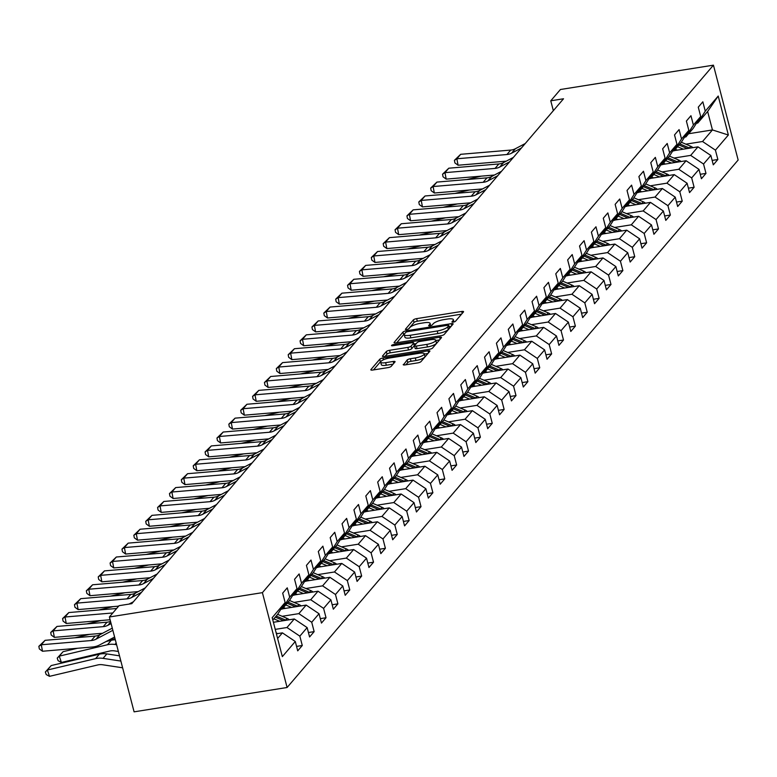 <?xml version="1.0" encoding="UTF-8"?>
<svg xmlns="http://www.w3.org/2000/svg" width="777" height="777" viewBox="0 0 777 777"><rect width="100%" height="100%" fill="white"/><g stroke="black" fill="none" stroke-linecap="round" stroke-linejoin="round"><path stroke-width="1.17" d="M453.244 322.115A1.884 0.495 -14.6 0 0 455.526 321.222L463.461 311.946A2.69 0.699 -14.6 0 0 463.568 311.664A2.69 0.699 -14.6 0 0 461.703 311.47L416.647 318.628A2.69 0.699 -14.6 0 0 413.393 319.901L405.458 329.186A1.884 0.495 -14.6 0 0 405.39 329.38A1.884 0.495 -14.6 0 0 406.692 329.516A1.884 0.495 -14.6 0 0 408.964 328.632L409.994 327.428A8.615 2.244 -14.6 0 1 420.386 323.358L424.145 322.766A8.615 2.244 -14.6 0 1 430.099 323.387A8.615 2.244 -14.6 0 1 429.768 324.281L428.739 325.485A1.884 0.495 -14.6 0 0 428.661 325.68A1.884 0.495 -14.6 0 0 429.963 325.816A1.884 0.495 -14.6 0 0 432.245 324.932L433.265 323.727A8.615 2.244 -14.6 0 1 443.667 319.658L447.426 319.056A8.615 2.244 -14.6 0 1 453.38 319.687A8.615 2.244 -14.6 0 1 453.049 320.58L452.02 321.785A1.884 0.495 -14.6 0 0 451.942 321.979A1.884 0.495 -14.6 0 0 453.244 322.115M403.341 364.423A2.69 0.699 -14.6 0 0 403.234 364.704A2.69 0.699 -14.6 0 0 405.099 364.899L417.735 362.888A2.69 0.699 -14.6 0 0 420.988 361.616L429.807 351.301A2.69 0.699 -14.6 0 0 429.904 351.019A2.69 0.699 -14.6 0 0 428.049 350.825L382.993 357.993A2.69 0.699 -14.6 0 0 379.739 359.265L370.92 369.58A2.69 0.699 -14.6 0 0 370.823 369.852A2.69 0.699 -14.6 0 0 372.678 370.046L387.946 367.618A2.69 0.699 -14.6 0 0 391.2 366.346L394.969 361.936A2.69 0.699 -14.6 0 0 395.075 361.655A2.69 0.699 -14.6 0 0 393.22 361.46L385.645 362.665A7.207 1.875 -14.6 0 1 380.672 362.15A7.207 1.875 -14.6 0 1 389.636 357.993L419.308 353.273A7.207 1.875 -14.6 0 1 424.281 353.797A7.207 1.875 -14.6 0 1 415.306 357.944L410.363 358.731A2.69 0.699 -14.6 0 0 407.109 360.004L403.467 364.899M713.441 65.161L560.431 89.501L550.767 100.806L563.519 98.776L131.799 603.651L119.056 605.681L109.382 616.987L262.403 592.647L713.441 65.161L738.15 160.013L287.101 687.499L262.403 592.647M440.977 335.713A2.69 0.699 -14.6 0 0 444.221 334.44L453.04 324.126A2.69 0.699 -14.6 0 0 453.137 323.854A2.69 0.699 -14.6 0 0 451.282 323.659L406.225 330.817A2.69 0.699 -14.6 0 0 402.972 332.09L394.162 342.404A2.69 0.699 -14.6 0 0 394.056 342.686A2.69 0.699 -14.6 0 0 395.911 342.88L440.977 335.713M441.423 337.713L432.604 348.028A2.69 0.699 -14.6 0 1 429.351 349.3L384.294 356.468A2.69 0.699 -14.6 0 1 382.439 356.274A2.69 0.699 -14.6 0 1 382.537 355.992L386.315 351.573A2.69 0.699 -14.6 0 1 389.568 350.301L407.838 347.397A2.69 0.699 -14.6 0 0 411.091 346.124L413.587 343.201A2.69 0.699 -14.6 0 0 413.694 342.919A2.69 0.699 -14.6 0 0 411.839 342.725L392.812 345.746A1.884 0.495 -14.6 0 1 391.511 345.61A1.884 0.495 -14.6 0 1 393.852 344.532L439.665 337.237A2.69 0.699 -14.6 0 1 441.521 337.432A2.69 0.699 -14.6 0 1 441.423 337.713M296.561 646.415L302.282 645.502L299.844 636.149L307.148 627.602L309.586 636.965L314.151 631.623L311.723 622.26L319.026 613.713L321.464 623.076L326.029 617.734L323.591 608.381L330.895 599.834L333.333 609.187L337.898 603.846L335.47 594.492L342.774 585.945L345.211 595.299L349.776 589.966L347.338 580.604L354.642 572.057L357.08 581.419L361.655 576.078L359.217 566.715L366.521 558.177L368.958 567.531L373.523 562.189L371.085 552.836L378.389 544.288L380.827 553.642L385.402 548.3L382.964 538.947L390.268 530.4L392.706 539.762L397.27 534.421L394.833 525.058L402.136 516.52L404.574 525.874L409.149 520.532L406.711 511.179L414.015 502.632L416.453 511.985L421.017 506.643L418.58 497.29L425.883 488.743L428.321 498.106L432.896 492.764L430.458 483.401L437.762 474.854L440.2 484.217L444.765 478.875L442.327 469.522L449.63 460.975L452.068 470.328L456.643 464.986L454.205 455.633L461.509 447.086L463.947 456.439L468.512 451.107L466.074 441.744L473.378 433.197L475.815 442.56L480.39 437.218L477.952 427.855L485.256 419.318L487.694 428.671L492.259 423.329L489.821 413.976L497.125 405.429L499.562 414.782L504.137 409.44L501.699 400.087L509.003 391.54L511.441 400.903L516.006 395.561L513.568 386.198L520.872 377.661L523.309 387.014L527.884 381.672L525.446 372.319L532.75 363.772L535.188 373.125L539.753 367.783L537.315 358.43L544.619 349.883L547.057 359.246L551.631 353.904L549.193 344.541L556.497 335.994L558.935 345.357L563.5 340.015L561.062 330.662L568.366 322.115L570.804 331.468L575.378 326.126L572.94 316.773L580.244 308.226L582.682 317.579L587.247 312.247L584.809 302.884L592.113 294.337L594.551 303.7L599.125 298.358L596.687 288.995L603.991 280.458L606.429 289.811L610.994 284.469L608.556 275.116L615.87 266.569L618.298 275.922L622.872 270.59L620.434 261.227L627.738 252.68L630.176 262.043L634.741 256.701L632.303 247.339L639.617 238.801L642.045 248.154L646.619 242.812L644.182 233.459L651.485 224.912L653.923 234.265L658.488 228.924L656.05 219.57L663.364 211.023L665.792 220.386L670.366 215.044L667.929 205.682L675.232 197.135L677.67 206.497L682.235 201.156L679.797 191.802L687.111 183.255L689.549 192.609L694.114 187.267L691.676 177.914L698.979 169.367L701.417 178.729L705.982 173.388L703.544 164.025L710.858 155.478L713.296 164.841L717.861 159.499L715.423 150.146L728.36 135.013L718.21 96.047L707.633 111.48L697.736 123.048L696.425 123.261M302.282 645.502L297.717 650.844L295.279 641.491L282.342 656.623L272.193 617.657L285.13 602.525L282.692 593.162L287.257 587.83L289.695 597.183L296.999 588.636L294.561 579.283L299.135 573.941L301.563 583.294L308.877 574.747L306.439 565.394L311.004 560.052L313.442 569.415L320.746 560.868L318.308 551.505L322.882 546.163L325.31 555.526L332.624 546.979L330.186 537.626L334.751 532.284L337.189 541.637L344.493 533.09L342.055 523.737L346.629 518.395L349.067 527.748L356.371 519.211L353.933 509.848L358.498 504.506L360.936 513.869L368.24 505.322L365.802 495.969L370.376 490.627L372.814 499.98L380.118 491.433L377.68 482.08L382.245 476.738L384.683 486.091L391.987 477.554L389.549 468.191L394.124 462.849L396.561 472.212L403.865 463.665L401.427 454.302L405.992 448.97L408.43 458.323L415.734 449.776L413.296 440.423L417.871 435.081L420.308 444.434L427.612 435.887L425.174 426.534L429.739 421.192L432.177 430.555L439.481 422.008L437.043 412.645L441.618 407.303L444.055 416.666L451.359 408.119L448.921 398.766L453.486 393.424L455.924 402.777L463.228 394.23L460.79 384.877L465.365 379.535L467.803 388.888L475.106 380.351L472.669 370.988L477.233 365.646L479.671 375.009L486.975 366.462L484.537 357.109L489.112 351.767L491.55 361.12L498.853 352.573L496.416 343.22L500.98 337.878L503.418 347.232L510.722 338.694L508.284 329.331L512.859 323.99L515.297 333.352L522.6 324.805L520.163 315.443L524.728 310.11L527.165 319.464L534.469 310.917L532.031 301.563L536.606 296.222L539.044 305.575L546.348 297.028L543.91 287.675L548.475 282.333L550.912 291.696L558.216 283.149L555.778 273.786L560.353 268.444L562.791 277.807L570.095 269.26L567.657 259.906L572.222 254.565L574.659 263.918L581.963 255.371L579.535 246.018L584.1 240.676L586.538 250.029L593.842 241.492L591.404 232.129L595.969 226.787L598.407 236.15L605.71 227.603L603.282 218.25L607.847 212.908L610.285 222.261L617.589 213.714L615.151 204.361L619.716 199.019L622.154 208.372L629.457 199.835L627.029 190.472L631.594 185.13L634.032 194.493L641.336 185.946L638.898 176.583L643.463 171.251L645.901 180.604L653.204 172.057L650.776 162.704L655.341 157.362L657.779 166.715L665.083 158.168L662.645 148.815L667.21 143.473L669.648 152.836L676.961 144.289L674.523 134.926L679.088 129.594L681.526 138.947L688.83 130.4L686.392 121.047L690.957 115.705L693.395 125.058L700.708 116.511L698.27 107.158L702.835 101.816L705.273 111.179L718.21 96.047M273.397 622.29L294.279 618.968L286.975 627.515L275.243 629.38M280.847 609.265L282.168 609.061L289.471 600.514L296.999 588.636M286.975 627.515L299.844 636.149M294.279 618.968L307.148 627.602M289.695 597.183L282.168 609.061M282.323 608.877L306.157 605.089L298.844 613.636L282.148 616.287M292.725 595.386L294.036 595.172L301.35 586.625L308.877 574.747M298.844 613.636L311.723 622.26M306.157 605.089L319.026 613.713M301.563 583.294L294.036 595.172M294.192 594.988L318.026 591.2L310.722 599.747L294.027 602.398M304.603 581.497L305.915 581.283L313.218 572.746L320.746 560.868M310.722 599.747L323.591 608.381M318.026 591.2L330.895 599.834M313.442 569.415L305.915 581.283M306.07 581.109L329.904 577.311L322.591 585.858L305.895 588.519M316.472 567.608L317.783 567.404L325.097 558.857L332.624 546.979M322.591 585.858L335.47 594.492M329.904 577.311L342.774 585.945M325.31 555.526L317.783 567.404M317.939 567.22L341.773 563.432L334.469 571.969L317.774 574.63M328.35 553.719L329.662 553.515L336.965 544.968L344.493 533.09M334.469 571.969L347.338 580.604M341.773 563.432L354.642 572.057M337.189 541.637L329.662 553.515M329.817 553.331L353.652 549.543L346.338 558.09L329.642 560.741M340.219 539.84L341.53 539.626L348.844 531.079L356.371 519.211M346.338 558.09L359.217 566.715M353.652 549.543L366.521 558.177M349.067 527.748L341.53 539.626M341.686 539.442L365.52 535.654L358.216 544.201L341.521 546.853M352.098 525.951L353.409 525.747L360.713 517.2L368.24 505.322M358.216 544.201L371.085 552.836M365.52 535.654L378.389 544.288M360.936 513.869L353.409 525.747M353.564 525.563L377.399 521.765L370.085 530.312L353.389 532.973M363.966 512.062L365.277 511.858L372.591 503.311L380.118 491.433M370.085 530.312L382.964 538.947M377.399 521.765L390.268 530.4M372.814 499.98L365.277 511.858M365.433 511.674L389.267 507.886L381.963 516.433L365.268 519.085M375.845 498.183L377.156 497.97L384.46 489.423L391.987 477.554M381.963 516.433L394.833 525.058M389.267 507.886L402.136 516.52M384.683 486.091L377.156 497.97M377.311 497.785L401.146 493.997L393.832 502.544L377.136 505.196M387.713 484.294L389.024 484.081L396.338 475.543L403.865 463.665M393.832 502.544L406.711 511.179M401.146 493.997L414.015 502.632M396.561 472.212L389.024 484.081M389.18 483.906L413.014 480.108L405.711 488.655L389.015 491.317M399.592 470.406L400.903 470.202L408.207 461.655L415.734 449.776M405.711 488.655L418.58 497.29M413.014 480.108L425.883 488.743M408.43 458.323L400.903 470.202M401.058 470.017L424.893 466.229L417.579 474.776L400.883 477.428M411.46 456.526L412.772 456.313L420.085 447.766L427.612 435.887M417.579 474.776L430.458 483.401M424.893 466.229L437.762 474.854M420.308 444.434L412.772 456.313M412.927 456.128L436.761 452.34L429.458 460.887L412.762 463.539M423.339 442.637L424.65 442.424L431.954 433.887L439.481 422.008M429.458 460.887L442.327 469.522M436.761 452.34L449.63 460.975M432.177 430.555L424.65 442.424M424.805 442.249L448.64 438.451L441.326 446.998L424.63 449.66M435.207 428.749L436.519 428.545L443.832 419.998L451.359 408.119M441.326 446.998L454.205 455.633M448.64 438.451L461.509 447.086M444.055 416.666L436.519 428.545M436.674 428.36L460.508 424.572L453.205 433.11L436.509 435.771M447.086 414.869L448.397 414.656L455.701 406.109L463.228 394.23M453.205 433.11L466.074 441.744M460.508 424.572L473.378 433.197M455.924 402.777L448.397 414.656M448.552 414.471L472.387 410.683L465.073 419.23L448.378 421.882M458.954 400.981L460.266 400.767L467.579 392.22L475.106 380.351M465.073 419.23L477.952 427.855M472.387 410.683L485.256 419.318M467.803 388.888L460.266 400.767M460.421 400.582L484.256 396.794L476.952 405.341L460.256 407.993M470.833 387.092L472.144 386.888L479.448 378.341L486.975 366.462M476.952 405.341L489.821 413.976M484.256 396.794L497.125 405.429M479.671 375.009L472.144 386.888M472.299 386.703L496.134 382.915L488.82 391.453L472.125 394.114M482.702 373.203L484.013 372.999L491.326 364.452L498.853 352.573M488.82 391.453L501.699 400.087M496.134 382.915L509.003 391.54M491.55 361.12L484.013 372.999M484.168 372.814L508.003 369.026L500.699 377.573L484.003 380.225M494.58 359.324L495.891 359.11L503.195 350.563L510.722 338.694M500.699 377.573L513.568 386.198M508.003 369.026L520.872 377.661M503.418 347.232L495.891 359.11M496.047 358.925L519.881 355.138L512.567 363.685L495.872 366.336M506.449 345.435L507.76 345.231L515.073 336.684L522.6 324.805M512.567 363.685L525.446 372.319M519.881 355.138L532.75 363.772M515.297 333.352L507.76 345.231M507.915 345.046L531.75 341.249L524.446 349.796L507.75 352.457M518.327 331.546L519.638 331.342L526.942 322.795L534.469 310.917M524.446 349.796L537.315 358.43M531.75 341.249L544.619 349.883M527.165 319.464L519.638 331.342M519.794 331.157L543.628 327.37L536.315 335.917L519.619 338.568M530.196 317.667L531.507 317.453L538.82 308.906L546.348 297.028M536.315 335.917L549.193 344.541M543.628 327.37L556.497 335.994M539.044 305.575L531.507 317.453M531.662 317.269L555.497 313.481L548.193 322.028L531.497 324.679M542.074 303.778L543.385 303.564L550.689 295.027L558.216 283.149M548.193 322.028L561.062 330.662M555.497 313.481L568.366 322.115M550.912 291.696L543.385 303.564M543.541 303.389L567.375 299.592L560.062 308.139L543.366 310.8M553.943 289.889L555.254 289.685L562.567 281.138L570.095 269.26M560.062 308.139L572.94 316.773M567.375 299.592L580.244 308.226M562.791 277.807L555.254 289.685M555.409 289.5L579.244 285.713L571.94 294.25L555.244 296.911M565.821 276.01L567.132 275.796L574.436 267.249L581.963 255.371M571.94 294.25L584.809 302.884M579.244 285.713L592.113 294.337M574.659 263.918L567.132 275.796M567.288 275.612L591.122 271.824L583.809 280.371L567.113 283.022M577.69 262.121L579.001 261.907L586.314 253.37L593.842 241.492M583.809 280.371L596.687 288.995M591.122 271.824L603.991 280.458M586.538 250.029L579.001 261.907M579.156 261.723L602.991 257.935L595.687 266.482L578.991 269.133M589.568 248.232L590.879 248.028L598.183 239.481L605.71 227.603M595.687 266.482L608.556 275.116M602.991 257.935L615.87 266.569M598.407 236.15L590.879 248.028M591.035 247.844L614.869 244.056L607.556 252.593L590.86 255.254M601.437 234.343L602.748 234.139L610.062 225.592L617.589 213.714M607.556 252.593L620.434 261.227M614.869 244.056L627.738 252.68M610.285 222.261L602.748 234.139M602.903 233.955L626.738 230.167L619.434 238.714L602.738 241.365M613.315 220.464L614.626 220.25L621.93 211.703L629.457 199.835M619.434 238.714L632.303 247.339M626.738 230.167L639.617 238.801M622.154 208.372L614.626 220.25M614.782 220.066L638.616 216.278L631.303 224.825L614.607 227.476M625.184 206.575L626.495 206.371L633.809 197.824L641.336 185.946M631.303 224.825L644.182 233.459M638.616 216.278L651.485 224.912M634.032 194.493L626.495 206.371M626.66 206.187L650.485 202.389L643.181 210.936L626.485 213.597M637.062 192.686L638.373 192.482L645.677 183.935L653.204 172.057M643.181 210.936L656.05 219.57M650.485 202.389L663.364 211.023M645.901 180.604L638.373 192.482M638.529 192.298L662.363 188.51L655.05 197.057L638.354 199.708M648.931 178.807L650.242 178.593L657.556 170.046L665.083 158.168M655.05 197.057L667.929 205.682M662.363 188.51L675.232 197.135M657.779 166.715L650.242 178.593M650.407 178.409L674.232 174.621L666.928 183.168L650.232 185.82M660.809 164.918L662.121 164.705L669.424 156.167L676.961 144.289M666.928 183.168L679.797 191.802M674.232 174.621L687.111 183.255M669.648 152.836L662.121 164.705M662.276 164.53L686.11 160.732L678.797 169.279L662.101 171.94M672.678 151.029L673.989 150.825L681.303 142.278L688.83 130.4M678.797 169.279L691.676 177.914M686.11 160.732L698.979 169.367M681.526 138.947L673.989 150.825M674.154 150.641L697.979 146.853L690.675 155.39L673.98 158.052M684.556 137.15L685.868 136.937L693.171 128.39L700.708 116.511M690.675 155.39L703.544 164.025M697.979 146.853L710.858 155.478M693.395 125.058L685.868 136.937M688.607 133.731L712.441 129.934L702.544 141.511L685.848 144.163M702.544 141.511L715.423 150.146M707.633 111.48L712.441 129.934L728.36 135.013M705.273 111.179L697.736 123.048M109.382 616.987L134.091 711.839L287.101 687.499M550.767 100.806L553.341 110.674M277.612 638.471L282.41 632.857L276.398 633.809M285.13 602.525L277.603 614.403L272.805 620.007M282.41 632.857L295.279 641.491M712.14 160.412L717.861 159.499M700.262 174.291L705.982 173.388M688.393 188.18L694.114 187.267M676.514 202.069L682.235 201.156M664.646 215.948L670.366 215.044M652.767 229.837L658.488 228.924M640.899 243.725L646.619 242.812M629.02 257.605L634.741 256.701M617.152 271.494L622.872 270.59M605.273 285.382L610.994 284.469M593.405 299.271L599.125 298.358M581.526 313.15L587.247 312.247M569.658 327.039L575.378 326.126M557.779 340.928L563.5 340.015M545.91 354.807L551.631 353.904M534.032 368.696L539.753 367.783M522.163 382.585L527.884 381.672M510.285 396.464L516.006 395.561M498.416 410.353L504.137 409.44M486.538 424.242L492.259 423.329M474.669 438.131L480.39 437.218M462.791 452.01L468.512 451.107M450.922 465.899L456.643 464.986M439.044 479.788L444.765 478.875M427.175 493.667L432.896 492.764M415.297 507.556L421.017 506.643M403.428 521.445L409.149 520.532M391.55 535.324L397.27 534.421M379.671 549.213L385.402 548.3M367.803 563.102L373.523 562.189M355.924 576.99L361.655 576.078M344.056 590.87L349.776 589.966M332.177 604.759L337.898 603.846M320.309 618.647L326.029 617.734M308.43 632.527L314.151 631.623M461.567 314.161L417.317 321.192A2.69 0.699 -14.6 0 0 414.063 322.465L408.527 328.943M404.293 334.197A2.69 0.699 -14.6 0 0 403.642 334.654L396.717 342.754M451.146 326.35L449.106 326.67M448.708 325.65A1.884 0.495 -14.6 0 0 448.785 325.456A1.884 0.495 -14.6 0 0 447.484 325.32L407.935 331.604A1.884 0.495 -14.6 0 0 405.652 332.498L404.574 333.76A8.615 2.244 -14.6 0 0 404.244 334.664A8.615 2.244 -14.6 0 0 410.198 335.285L437.228 330.983A8.615 2.244 -14.6 0 0 447.63 326.913L448.708 325.65L449.378 328.215A1.884 0.495 -14.6 0 0 449.456 328.02A1.884 0.495 -14.6 0 0 449.291 327.875M404.244 334.664L404.914 337.228A8.615 2.244 -14.6 0 0 410.858 337.849L410.198 335.285M449.378 328.215L448.3 329.477A8.615 2.244 -14.6 0 1 437.898 333.547L410.858 337.849M385.101 356.332L386.985 354.137L386.315 351.573M414.131 345.289A2.69 0.699 -14.6 0 1 414.364 345.483A2.69 0.699 -14.6 0 1 414.258 345.765L411.752 348.688A2.69 0.699 -14.6 0 1 408.508 349.961L390.229 352.865A2.69 0.699 -14.6 0 0 386.985 354.137M413.976 343.997L416.249 343.638M435.848 340.52L439.529 339.938M426.796 344.386A7.207 1.875 -14.6 0 0 435.771 340.229A7.207 1.875 -14.6 0 0 430.798 339.704L420.347 341.375A2.69 0.699 -14.6 0 0 417.094 342.638L414.588 345.571A2.69 0.699 -14.6 0 0 414.491 345.852A2.69 0.699 -14.6 0 0 416.346 346.047L426.796 344.386L427.467 346.95A7.207 1.875 -14.6 0 0 436.441 342.793L435.771 340.229M415.258 348.135A2.69 0.699 -14.6 0 0 415.161 348.417A2.69 0.699 -14.6 0 0 417.016 348.611L416.346 346.047M427.467 346.95L417.016 348.611M424.281 353.797L424.941 356.361A7.207 1.875 -14.6 0 1 415.977 360.509L411.033 361.295A2.69 0.699 -14.6 0 0 407.779 362.568L405.905 364.763M380.672 362.15L381.342 364.714A7.207 1.875 -14.6 0 0 386.315 365.229L385.645 362.665M393.075 364.151L386.315 365.229M380.895 361.46A2.69 0.699 -14.6 0 0 380.409 361.829L373.484 369.92M427.904 353.516L424.349 354.089M692.948 147.649A7.275 6.575 -139.5 0 0 690.763 146.261L681.332 142.23M466.773 179.555L481.196 176.156M683.362 149.174L677.534 146.688M677.311 150.136L675.31 149.281M689.762 148.154A7.275 6.575 -139.5 0 0 689.316 147.951L679.894 143.93M678.981 144.998L687.295 148.553M521.445 147.98L511.596 153.176A13.724 12.403 40.5 0 1 506.915 154.526L456.866 158.77L458.071 165.229L506.303 161.15M525.252 143.531L515.404 148.718A13.724 12.403 40.5 0 1 510.722 150.078L460.664 154.312L456.866 158.77L454.428 160.324L460.664 154.312M458.071 165.229L454.904 162.908L454.428 160.324M681.07 161.538A7.275 6.575 -139.5 0 0 678.894 160.149L669.453 156.119M454.904 193.444L469.318 190.035M671.483 163.063L665.656 160.577M665.442 164.025L663.441 163.17M677.884 162.043A7.275 6.575 -139.5 0 0 677.447 161.839L668.016 157.809M667.103 158.877L675.427 162.432M669.201 175.427A7.275 6.575 -139.5 0 0 667.016 174.038L657.585 170.008M443.026 207.333L457.449 203.924M659.615 176.952L653.787 174.456M653.564 177.904L651.563 177.049M666.015 175.932A7.275 6.575 -139.5 0 0 665.568 175.728L656.147 171.698M655.234 172.766L663.548 176.321M509.566 161.859L499.718 167.055A13.724 12.403 40.5 0 1 495.046 168.415L444.988 172.649L446.192 179.118L494.425 175.029M513.374 157.41L503.525 162.607A13.724 12.403 40.5 0 1 498.844 163.957L448.795 168.201L444.988 172.649L442.55 174.213L448.795 168.201M446.192 179.118L443.036 176.797L442.55 174.213M497.698 175.748L487.849 180.944A13.724 12.403 40.5 0 1 483.168 182.294L433.119 186.538L434.324 193.007L482.556 188.918M501.505 171.299L491.656 176.496A13.724 12.403 40.5 0 1 486.975 177.846L436.917 182.09L433.119 186.538L430.681 188.092L436.917 182.09M434.324 193.007L431.157 190.686L430.681 188.092M657.323 189.306A7.275 6.575 -139.5 0 0 655.147 187.917L645.706 183.887M431.157 221.212L445.571 217.813M647.736 190.831L641.909 188.345M641.695 191.793L639.694 190.938M654.137 189.811A7.275 6.575 -139.5 0 0 653.7 189.607L644.269 185.586M643.356 186.655L651.68 190.21M645.454 203.195A7.275 6.575 -139.5 0 0 643.269 201.806L633.838 197.776M419.279 235.101L433.702 231.692M635.868 204.72L630.04 202.234M629.817 205.682L627.816 204.827M642.268 203.7A7.275 6.575 -139.5 0 0 641.821 203.496L632.4 199.475M631.478 200.534L639.801 204.089M633.576 217.084A7.275 6.575 -139.5 0 0 631.4 215.695L621.959 211.665M407.41 248.99L421.824 245.581M623.989 218.609L618.162 216.113M617.948 219.57L615.947 218.706M630.39 217.589A7.275 6.575 -139.5 0 0 629.953 217.385L620.522 213.354M619.609 214.423L627.933 217.978M485.819 189.637L475.971 194.833A13.724 12.403 40.5 0 1 471.299 196.183L421.241 200.427L422.445 206.886L470.677 202.807M489.627 185.188L479.778 190.384A13.724 12.403 40.5 0 1 475.097 191.734L425.048 195.979L421.241 200.427L418.803 201.981L425.048 195.979M422.445 206.886L419.289 204.565L418.803 201.981M473.951 203.525L464.102 208.712A13.724 12.403 40.5 0 1 459.421 210.072L409.372 214.306L410.577 220.775L458.809 216.686M477.758 199.067L467.909 204.264A13.724 12.403 40.5 0 1 463.228 205.623L413.17 209.858L409.372 214.306L406.934 215.87L413.17 209.858M410.577 220.775L407.41 218.454L406.934 215.87M462.072 217.405L452.224 222.601A13.724 12.403 40.5 0 1 447.552 223.951L397.494 228.195L398.698 234.664L446.93 230.575M465.879 212.956L456.031 218.152A13.724 12.403 40.5 0 1 451.35 219.502L401.301 223.747L397.494 228.195L395.056 229.759L401.301 223.747M398.698 234.664L395.542 232.342L395.056 229.759M621.707 230.963A7.275 6.575 -139.5 0 0 619.522 229.574L610.091 225.544M395.532 262.879L409.955 259.469M612.121 232.488L606.293 230.002M606.07 233.45L604.069 232.595M618.521 231.478A7.275 6.575 -139.5 0 0 618.074 231.264L608.653 227.243M607.731 228.312L616.054 231.867M450.204 231.293L440.355 236.49A13.724 12.403 40.5 0 1 435.674 237.84L385.625 242.084L386.829 248.553L435.062 244.464M454.001 226.845L444.162 232.041A13.724 12.403 40.5 0 1 439.481 233.391L389.423 237.636L385.625 242.084L383.187 243.638L389.423 237.636M386.829 248.553L383.663 246.231L383.187 243.638M609.828 244.852A7.275 6.575 -139.5 0 0 607.653 243.463L598.212 239.433M383.663 276.758L398.077 273.358M600.242 246.377L594.415 243.891M594.201 247.339L592.2 246.484M606.643 245.357A7.275 6.575 -139.5 0 0 606.206 245.153L596.775 241.132M595.862 242.201L604.185 245.746M438.325 245.182L428.477 250.379A13.724 12.403 40.5 0 1 423.805 251.729L373.747 255.973L374.951 262.432L423.183 258.343M442.132 240.724L432.284 245.92A13.724 12.403 40.5 0 1 427.603 247.28L377.554 251.515L373.747 255.973L371.309 257.527L377.554 251.515M374.951 262.432L371.794 260.11L371.309 257.527M597.95 258.741A7.275 6.575 -139.5 0 0 595.774 257.352L586.344 253.321M371.785 290.647L386.208 287.237M588.374 260.266L582.546 257.77M582.323 261.227L580.322 260.373M594.774 259.246A7.275 6.575 -139.5 0 0 594.327 259.042L584.906 255.011M583.983 256.08L592.307 259.635M426.456 259.062L416.608 264.258A13.724 12.403 40.5 0 1 411.927 265.617L361.878 269.852L363.082 276.321L411.315 272.232M430.254 254.613L420.415 259.809A13.724 12.403 40.5 0 1 415.734 261.159L365.676 265.404L361.878 269.852L359.44 271.416L365.676 265.404M363.082 276.321L359.916 273.999L359.44 271.416M586.081 272.62A7.275 6.575 -139.5 0 0 583.906 271.231L574.465 267.21M359.916 304.535L374.329 301.126M576.495 274.145L570.668 271.659M570.454 275.107L568.453 274.252M582.896 273.135A7.275 6.575 -139.5 0 0 582.459 272.931L573.028 268.9M572.115 269.969L580.438 273.523M414.578 272.95L404.73 278.147A13.724 12.403 40.5 0 1 400.058 279.497L350 283.741L351.204 290.209L399.436 286.121M418.385 268.502L408.537 273.698A13.724 12.403 40.5 0 1 403.855 275.048L353.807 279.293L350 283.741L347.562 285.295L353.807 279.293M351.204 290.209L348.047 287.888L347.562 285.295M574.203 286.509A7.275 6.575 -139.5 0 0 572.027 285.12L562.597 281.089M348.038 318.415L362.461 315.015M564.626 288.034L558.799 285.547M558.576 288.995L556.575 288.141M571.017 287.014A7.275 6.575 -139.5 0 0 570.58 286.81L561.149 282.789M560.236 283.858L568.56 287.412M402.709 286.839L392.861 292.035A13.724 12.403 40.5 0 1 388.179 293.385L338.131 297.63L339.335 304.089L387.568 300.009M406.507 282.391L396.668 287.577A13.724 12.403 40.5 0 1 391.987 288.937L341.929 293.172L338.131 297.63L335.693 299.184L341.929 293.172M339.335 304.089L336.169 301.767L335.693 299.184M562.334 300.398A7.275 6.575 -139.5 0 0 560.159 299.009L550.718 294.978M336.169 332.303L350.582 328.894M552.748 301.923L546.921 299.436M546.707 302.884L544.706 302.03M559.149 300.903A7.275 6.575 -139.5 0 0 558.712 300.699L549.281 296.668M548.368 297.737L556.691 301.291M390.831 300.718L380.983 305.915A13.724 12.403 40.5 0 1 376.311 307.274L326.253 311.509L327.457 317.978L375.689 313.889M394.638 296.27L384.79 301.466A13.724 12.403 40.5 0 1 380.108 302.816L330.06 307.061L326.253 311.509L323.815 313.073L330.06 307.061M327.457 317.978L324.3 315.656L323.815 313.073M550.456 314.287A7.275 6.575 -139.5 0 0 548.28 312.898L538.849 308.867M324.291 346.192L338.714 342.783M540.879 315.802L535.052 313.316M534.829 316.763L532.828 315.909M547.27 314.792A7.275 6.575 -139.5 0 0 546.833 314.588L537.402 310.557M536.489 311.626L544.813 315.18M378.962 314.607L369.114 319.803A13.724 12.403 40.5 0 1 364.432 321.154L314.384 325.398L315.588 331.866L363.821 327.777M382.76 310.159L372.921 315.355A13.724 12.403 40.5 0 1 368.24 316.705L318.182 320.95L314.384 325.398L311.946 326.952L318.182 320.95M315.588 331.866L312.422 329.545L311.946 326.952M538.587 328.166A7.275 6.575 -139.5 0 0 536.412 326.777L526.971 322.746M312.422 360.072L326.835 356.672M529.001 329.691L523.174 327.204M522.96 330.652L520.959 329.798M535.402 328.671A7.275 6.575 -139.5 0 0 534.964 328.467L525.534 324.446M524.621 325.514L532.944 329.069M367.084 328.496L357.235 333.692A13.724 12.403 40.5 0 1 352.564 335.042L302.506 339.287L303.71 345.746L351.942 341.666M370.891 324.048L361.043 329.234A13.724 12.403 40.5 0 1 356.361 330.594L306.313 334.838L302.506 339.287L300.068 340.841L306.313 334.838M303.71 345.746L300.553 343.424L300.068 340.841M526.709 342.055A7.275 6.575 -139.5 0 0 524.533 340.666L515.102 336.635M300.544 373.96L314.967 370.551M517.132 343.58L511.305 341.093M511.081 344.541L509.081 343.687M523.523 342.56A7.275 6.575 -139.5 0 0 523.086 342.356L513.655 338.325M512.742 339.394L521.066 342.948M355.215 342.385L345.367 347.572A13.724 12.403 40.5 0 1 340.685 348.931L290.637 353.166L291.841 359.634L340.073 355.545M359.013 337.927L349.174 343.123A13.724 12.403 40.5 0 1 344.493 344.483L294.434 348.718L290.637 353.166L288.199 354.73L294.434 348.718M291.841 359.634L288.675 357.313L288.199 354.73M514.84 355.944A7.275 6.575 -139.5 0 0 512.665 354.555L503.224 350.524M288.675 387.849L303.088 384.44M505.254 357.469L499.426 354.972M499.213 358.43L497.212 357.566M511.654 356.449A7.275 6.575 -139.5 0 0 511.217 356.245L501.787 352.214M500.874 353.282L509.197 356.837M343.337 356.264L333.488 361.46A13.724 12.403 40.5 0 1 328.817 362.81L278.758 367.055L279.963 373.523L328.195 369.434M347.144 351.816L337.296 357.012A13.724 12.403 40.5 0 1 332.614 358.362L282.566 362.606L278.758 367.055L276.321 368.619L282.566 362.606M279.963 373.523L276.806 371.202L276.321 368.619M502.962 369.823A7.275 6.575 -139.5 0 0 500.786 368.434L491.355 364.403M276.797 401.738L291.22 398.329M493.385 371.348L487.558 368.861M487.334 372.309L485.334 371.455M499.776 370.328A7.275 6.575 -139.5 0 0 499.339 370.124L489.908 366.103M488.995 367.171L497.319 370.726M331.468 370.153L321.62 375.349A13.724 12.403 40.5 0 1 316.938 376.699L266.89 380.944L268.094 387.412L316.326 383.323M335.266 365.705L325.427 370.901A13.724 12.403 40.5 0 1 320.746 372.251L270.687 376.495L266.89 380.944L264.452 382.498L270.687 376.495M268.094 387.412L264.928 385.081L264.452 382.498M491.093 383.712A7.275 6.575 -139.5 0 0 488.918 382.323L479.477 378.292M264.928 415.617L279.341 412.218M481.507 385.237L475.679 382.75M475.466 386.198L473.465 385.343M487.907 384.217A7.275 6.575 -139.5 0 0 487.47 384.013L478.04 379.992M477.127 381.06L485.45 384.605M319.59 384.042L309.741 389.238A13.724 12.403 40.5 0 1 305.07 390.588L255.011 394.833L256.216 401.291L304.448 397.202M323.397 379.584L313.549 384.78A13.724 12.403 40.5 0 1 308.867 386.14L258.819 390.375L255.011 394.833L252.574 396.387L258.819 390.375M256.216 401.291L253.059 398.97L252.574 396.387M479.215 397.601A7.275 6.575 -139.5 0 0 477.039 396.212L467.608 392.181M253.049 429.506L267.473 426.097M469.638 399.125L463.811 396.629M463.587 400.087L461.587 399.232M476.029 398.106A7.275 6.575 -139.5 0 0 475.592 397.902L466.161 393.871M465.248 394.939L473.572 398.494M307.721 397.921L297.873 403.117A13.724 12.403 40.5 0 1 293.191 404.477L243.143 408.712L244.347 415.18L292.57 411.091M311.519 393.473L301.68 398.669A13.724 12.403 40.5 0 1 296.999 400.019L246.94 404.263L243.143 408.712L240.705 410.275L246.94 404.263M244.347 415.18L241.181 412.859L240.705 410.275M467.346 411.48A7.275 6.575 -139.5 0 0 465.17 410.091L455.73 406.07M241.181 443.395L255.594 439.986M457.76 413.005L451.932 410.518M451.719 413.966L449.718 413.111M464.16 411.995A7.275 6.575 -139.5 0 0 463.723 411.791L454.292 407.76M453.38 408.828L461.703 412.383M295.843 411.81L285.994 417.006A13.724 12.403 40.5 0 1 281.323 418.356L231.264 422.601L232.469 429.069L280.701 424.98M299.65 407.362L289.802 412.558A13.724 12.403 40.5 0 1 285.12 413.908L235.072 418.152L231.264 422.601L228.826 424.155L235.072 418.152M232.469 429.069L229.312 426.748L228.826 424.155M455.468 425.369A7.275 6.575 -139.5 0 0 453.292 423.98L443.861 419.949M229.302 457.274L243.725 453.875M445.891 426.894L440.054 424.407M439.84 427.855L437.839 427M452.282 425.874A7.275 6.575 -139.5 0 0 451.845 425.67L442.414 421.649M441.501 422.717L449.825 426.272M283.974 425.699L274.126 430.895A13.724 12.403 40.5 0 1 269.444 432.245L219.396 436.489L220.6 442.948L268.823 438.869M287.772 421.251L277.933 426.437A13.724 12.403 40.5 0 1 273.251 427.797L223.193 432.031L219.396 436.489L216.958 438.043L223.193 432.031M220.6 442.948L217.434 440.627L216.958 438.043M443.599 439.258A7.275 6.575 -139.5 0 0 441.414 437.869L431.983 433.838M217.434 471.163L231.847 467.754M434.013 440.782L428.185 438.286M427.972 441.744L425.971 440.889M440.413 439.763A7.275 6.575 -139.5 0 0 439.976 439.559L430.545 435.528M429.632 436.596L437.956 440.151M272.096 439.578L262.247 444.774A13.724 12.403 40.5 0 1 257.575 446.134L207.517 450.369L208.722 456.837L256.954 452.748M275.903 435.13L266.055 440.326A13.724 12.403 40.5 0 1 261.373 441.676L211.325 445.92L207.517 450.369L205.079 451.932L211.325 445.92M208.722 456.837L205.565 454.516L205.079 451.932M431.721 453.146A7.275 6.575 -139.5 0 0 429.545 451.758L420.114 447.727M205.555 485.052L219.978 481.643M422.144 454.662L416.307 452.175M416.093 455.623L414.092 454.768M428.535 453.651A7.275 6.575 -139.5 0 0 428.098 453.447L418.667 449.417M417.754 450.485L426.078 454.04M260.227 453.467L250.379 458.663A13.724 12.403 40.5 0 1 245.697 460.013L195.639 464.257L196.853 470.726L245.076 466.637M264.025 449.019L254.186 454.215A13.724 12.403 40.5 0 1 249.504 455.565L199.446 459.809L195.639 464.257L193.211 465.812L199.446 459.809M196.853 470.726L193.687 468.405L193.211 465.812M419.852 467.026A7.275 6.575 -139.5 0 0 417.667 465.637L408.236 461.606M193.687 498.931L208.1 495.532M410.266 468.55L404.438 466.064M404.225 469.512L402.224 468.657M416.666 467.531A7.275 6.575 -139.5 0 0 416.229 467.327L406.798 463.306M405.885 464.374L414.209 467.929M248.349 467.356L238.5 472.552A13.724 12.403 40.5 0 1 233.819 473.902L183.77 478.146L184.975 484.605L233.207 480.526M252.156 462.907L242.307 468.094A13.724 12.403 40.5 0 1 237.626 469.454L187.578 473.698L183.77 478.146L181.332 479.7L187.578 473.698M184.975 484.605L181.818 482.284L181.332 479.7M407.974 480.914A7.275 6.575 -139.5 0 0 405.798 479.526L396.367 475.495M181.808 512.82L196.231 509.411M398.397 482.439L392.56 479.953M392.346 483.401L390.345 482.546M404.788 481.419A7.275 6.575 -139.5 0 0 404.351 481.216L394.92 477.185M394.007 478.253L402.331 481.808M236.48 481.245L226.631 486.431A13.724 12.403 40.5 0 1 221.95 487.791L171.892 492.026L173.106 498.494L221.328 494.405M240.278 476.787L230.439 481.983A13.724 12.403 40.5 0 1 225.757 483.343L175.699 487.577L171.892 492.026L169.464 493.589L175.699 487.577M173.106 498.494L169.94 496.173L169.464 493.589M396.105 494.803A7.275 6.575 -139.5 0 0 393.92 493.414L384.489 489.384M169.94 526.709L184.353 523.3M386.519 496.328L380.691 493.832M380.477 497.29L378.477 496.425M392.919 495.308A7.275 6.575 -139.5 0 0 392.482 495.104L383.051 491.074M382.138 492.142L390.462 495.697M224.602 495.124L214.753 500.32A13.724 12.403 40.5 0 1 210.072 501.67L160.023 505.914L161.227 512.383L209.46 508.294M228.409 490.675L218.56 495.872A13.724 12.403 40.5 0 1 213.879 497.222L163.83 501.466L160.023 505.914L157.585 507.468L163.83 501.466M161.227 512.383L158.071 510.062L157.585 507.468M384.226 508.682A7.275 6.575 -139.5 0 0 382.051 507.294L372.62 503.263M158.061 540.598L172.484 537.189M374.65 510.207L368.813 507.721M368.599 511.169L366.598 510.314M381.041 509.188A7.275 6.575 -139.5 0 0 380.604 508.984L371.173 504.963M370.26 506.031L378.584 509.586M212.733 509.013L202.884 514.209A13.724 12.403 40.5 0 1 198.203 515.559L148.145 519.803L149.359 526.272L197.581 522.183M216.53 504.564L206.692 509.761A13.724 12.403 40.5 0 1 202.01 511.111L151.952 515.355L148.145 519.803L145.717 521.357L151.952 515.355M149.359 526.272L146.193 523.941L145.717 521.357M372.358 522.571A7.275 6.575 -139.5 0 0 370.173 521.182L360.742 517.152M146.193 554.477L160.606 551.078M362.772 524.096L356.944 521.61M356.73 525.058L354.72 524.203M369.172 523.076A7.275 6.575 -139.5 0 0 368.735 522.872L359.304 518.851M358.391 519.92L366.715 523.465M200.855 522.902L191.006 528.098A13.724 12.403 40.5 0 1 186.325 529.448L136.276 533.692L137.48 540.151L185.713 536.062M204.662 518.444L194.813 523.64A13.724 12.403 40.5 0 1 190.132 524.999L140.083 529.234L136.276 533.692L133.838 535.246L140.083 529.234M137.48 540.151L134.324 537.83L133.838 535.246M360.479 536.46A7.275 6.575 -139.5 0 0 358.304 535.071L348.873 531.041M134.314 568.366L148.737 564.957M350.903 537.985L345.066 535.489M344.852 538.947L342.851 538.092M357.294 536.965A7.275 6.575 -139.5 0 0 356.857 536.761L347.426 532.731M346.513 533.799L354.836 537.354M188.986 536.781L179.137 541.977A13.724 12.403 40.5 0 1 174.456 543.337L124.398 547.571L125.612 554.04L173.834 549.951M192.783 532.332L182.945 537.529A13.724 12.403 40.5 0 1 178.263 538.879L128.205 543.123L124.398 547.571L121.97 549.135L128.205 543.123M125.612 554.04L122.445 551.719L121.97 549.135M348.611 550.339A7.275 6.575 -139.5 0 0 346.425 548.951L336.995 544.93M122.445 582.255L136.859 578.846M339.025 551.864L333.197 549.378M332.983 552.826L330.973 551.971M345.425 550.854A7.275 6.575 -139.5 0 0 344.988 550.65L335.557 546.619M334.644 547.688L342.968 551.243M177.107 550.67L167.259 555.866A13.724 12.403 40.5 0 1 162.578 557.216L112.529 561.46L113.733 567.929L161.966 563.84M180.915 546.221L171.066 551.417A13.724 12.403 40.5 0 1 166.385 552.768L116.336 557.012L112.529 561.46L110.091 563.014L116.336 557.012M113.733 567.929L110.577 565.607L110.091 563.014M336.732 564.228A7.275 6.575 -139.5 0 0 334.557 562.839L325.116 558.809M110.567 596.134L124.99 592.734M327.146 565.753L321.319 563.267M321.105 566.715L319.104 565.86M333.547 564.733A7.275 6.575 -139.5 0 0 333.11 564.529L323.679 560.508M322.766 561.577L331.089 565.132M165.229 564.558L155.39 569.755A13.724 12.403 40.5 0 1 150.709 571.105L100.651 575.349L101.865 581.808L150.087 577.729M169.036 560.1L159.198 565.297A13.724 12.403 40.5 0 1 154.516 566.656L104.458 570.891L100.651 575.349L98.223 576.903L104.458 570.891M101.865 581.808L98.698 579.487L98.223 576.903M324.864 578.117A7.275 6.575 -139.5 0 0 322.678 576.728L313.248 572.698M98.698 610.023L113.112 606.614M315.277 579.642L309.45 577.146M309.236 580.604L307.226 579.749M321.678 578.622A7.275 6.575 -139.5 0 0 321.241 578.418L311.81 574.388M310.897 575.456L319.221 579.011M153.36 578.438L143.512 583.634A13.724 12.403 40.5 0 1 138.83 584.994L88.782 589.228L89.986 595.697L138.219 591.608M157.168 573.989L147.319 579.186A13.724 12.403 40.5 0 1 142.638 580.536L92.589 584.78L88.782 589.228L86.344 590.792L92.589 584.78M89.986 595.697L86.83 593.375L86.344 590.792M312.985 591.996A7.275 6.575 -139.5 0 0 310.81 590.607L301.369 586.586M86.82 623.912L101.243 620.502M303.399 593.521L297.572 591.035M297.358 594.483L295.357 593.628M309.8 592.511A7.275 6.575 -139.5 0 0 309.363 592.307L299.932 588.276M299.019 589.345L307.342 592.9M141.482 592.327L131.643 597.523A13.724 12.403 40.5 0 1 126.962 598.873L76.904 603.117L78.118 609.586L118.648 606.147M145.289 587.878L135.451 593.074A13.724 12.403 40.5 0 1 130.769 594.424L80.711 598.669L76.904 603.117L74.475 604.671L80.711 598.669M78.118 609.586L74.951 607.264L74.475 604.671M301.117 605.885A7.275 6.575 -139.5 0 0 298.931 604.496L289.5 600.466M74.951 637.791L89.365 634.391M291.53 607.41L285.703 604.924M115.045 638.694L108.547 640.229M285.489 608.372L283.479 607.517M297.931 606.39A7.275 6.575 -139.5 0 0 297.494 606.186L288.063 602.165M287.15 603.234L295.474 606.788M112.83 612.956L65.035 617.006L66.239 623.465L110.101 619.755M116.637 608.498L68.842 612.548L65.035 617.006L62.597 618.56L68.842 612.548M133.421 601.767L128.992 604.098M66.239 623.465L63.083 621.144L62.597 618.56M289.238 619.774A7.275 6.575 -139.5 0 0 287.063 618.385L277.622 614.354M63.063 651.68L59.256 656.138L61.383 662.451L58.071 660.654L57.226 658.129L63.063 651.68L77.496 648.271M106.119 641.511L111.257 640.297A20.581 18.609 40.5 0 1 115.326 639.792M279.652 621.299L273.825 618.813M57.226 658.129L59.256 656.138L107.449 644.745A20.581 18.609 40.5 0 1 114.928 644.473L116.608 644.735M118.366 651.466L114.559 650.883A13.724 12.403 -139.5 0 0 109.576 651.068L61.383 662.451M286.053 620.279A7.275 6.575 -139.5 0 0 285.615 620.075L276.185 616.044M275.272 617.113L283.595 620.668M111.111 623.601L107.896 625.291A13.724 12.403 40.5 0 1 103.215 626.65L53.157 630.885L54.361 637.354L102.593 633.265M110.528 621.377A13.724 12.403 40.5 0 1 107.022 622.192L56.964 626.437L53.157 630.885L50.728 632.449L56.964 626.437M54.361 637.354L51.204 635.032L50.728 632.449M277.37 633.663A7.275 6.575 -139.5 0 0 276.117 632.74M51.185 665.568L47.387 670.017L49.505 676.34L46.202 674.543L45.348 672.018L51.185 665.568L99.378 654.185A20.581 18.609 40.5 0 1 106.857 653.913L119.503 655.837M45.348 672.018L47.387 670.017L95.581 658.634A20.581 18.609 40.5 0 1 103.05 658.362L120.872 661.072M122.62 667.802L102.69 664.772A13.724 12.403 -139.5 0 0 97.698 664.957L49.505 676.34M112.85 630.302L96.018 639.18A13.724 12.403 40.5 0 1 91.336 640.53L41.288 644.774L42.492 651.243L92.541 646.998A20.581 18.609 -139.5 0 0 99.563 644.968L114.607 637.033M112.296 628.156L99.825 634.731A13.724 12.403 40.5 0 1 95.144 636.081L45.095 640.326L41.288 644.774L38.85 646.328L45.095 640.326M42.492 651.243L39.336 648.921L38.85 646.328M453.438 322.086L453.049 320.58M430.157 325.786L429.768 324.281M414.063 322.465L413.393 319.901M417.317 321.192L416.647 318.628M462.208 313.403L461.703 311.47M403.642 334.654L402.972 332.09M406.526 331.983L406.225 330.817M451.787 325.592L451.282 323.659M437.898 333.547L437.228 330.983M448.3 329.477L447.63 326.913M390.229 352.865L389.568 350.301M408.508 349.961L407.838 347.397M411.752 348.688L411.091 346.124M414.258 345.765L413.587 343.201M394.124 345.542L393.852 344.532M440.17 339.18L439.665 337.237M407.779 362.568L407.109 360.004M411.033 361.295L410.363 358.731M415.977 360.509L415.306 357.944M393.725 363.403L393.22 361.46M380.409 361.829L379.739 359.265M383.459 359.79L382.993 357.993M428.554 352.768L428.049 350.825M689.316 147.951L690.763 146.261M511.596 153.176L515.404 148.718M506.915 154.526L510.722 150.078M677.447 161.839L678.894 160.149M665.568 175.728L667.016 174.038M499.718 167.055L503.525 162.607M495.046 168.415L498.844 163.957M487.849 180.944L491.656 176.496M483.168 182.294L486.975 177.846M653.7 189.607L655.147 187.917M641.821 203.496L643.269 201.806M629.953 217.385L631.4 215.695M475.971 194.833L479.778 190.384M471.299 196.183L475.097 191.734M464.102 208.712L467.909 204.264M459.421 210.072L463.228 205.623M452.224 222.601L456.031 218.152M447.552 223.951L451.35 219.502M618.074 231.264L619.522 229.574M440.355 236.49L444.162 232.041M435.674 237.84L439.481 233.391M606.206 245.153L607.653 243.463M428.477 250.379L432.284 245.92M423.805 251.729L427.603 247.28M594.327 259.042L595.774 257.352M416.608 264.258L420.415 259.809M411.927 265.617L415.734 261.159M582.459 272.931L583.906 271.231M404.73 278.147L408.537 273.698M400.058 279.497L403.855 275.048M570.58 286.81L572.027 285.12M392.861 292.035L396.668 287.577M388.179 293.385L391.987 288.937M558.712 300.699L560.159 299.009M380.983 305.915L384.79 301.466M376.311 307.274L380.108 302.816M546.833 314.588L548.28 312.898M369.114 319.803L372.921 315.355M364.432 321.154L368.24 316.705M534.964 328.467L536.412 326.777M357.235 333.692L361.043 329.234M352.564 335.042L356.361 330.594M523.086 342.356L524.533 340.666M345.367 347.572L349.174 343.123M340.685 348.931L344.493 344.483M511.217 356.245L512.665 354.555M333.488 361.46L337.296 357.012M328.817 362.81L332.614 358.362M499.339 370.124L500.786 368.434M321.62 375.349L325.427 370.901M316.938 376.699L320.746 372.251M487.47 384.013L488.918 382.323M309.741 389.238L313.549 384.78M305.07 390.588L308.867 386.14M475.592 397.902L477.039 396.212M297.873 403.117L301.68 398.669M293.191 404.477L296.999 400.019M463.723 411.791L465.17 410.091M285.994 417.006L289.802 412.558M281.323 418.356L285.12 413.908M451.845 425.67L453.292 423.98M274.126 430.895L277.933 426.437M269.444 432.245L273.251 427.797M439.976 439.559L441.414 437.869M262.247 444.774L266.055 440.326M257.575 446.134L261.373 441.676M428.098 453.447L429.545 451.758M250.379 458.663L254.186 454.215M245.697 460.013L249.504 455.565M416.229 467.327L417.667 465.637M238.5 472.552L242.307 468.094M233.819 473.902L237.626 469.454M404.351 481.216L405.798 479.526M226.631 486.431L230.439 481.983M221.95 487.791L225.757 483.343M392.482 495.104L393.92 493.414M214.753 500.32L218.56 495.872M210.072 501.67L213.879 497.222M380.604 508.984L382.051 507.294M202.884 514.209L206.692 509.761M198.203 515.559L202.01 511.111M368.735 522.872L370.173 521.182M191.006 528.098L194.813 523.64M186.325 529.448L190.132 524.999M356.857 536.761L358.304 535.071M179.137 541.977L182.945 537.529M174.456 543.337L178.263 538.879M344.988 550.65L346.425 548.951M167.259 555.866L171.066 551.417M162.578 557.216L166.385 552.768M333.11 564.529L334.557 562.839M155.39 569.755L159.198 565.297M150.709 571.105L154.516 566.656M321.241 578.418L322.678 576.728M143.512 583.634L147.319 579.186M138.83 584.994L142.638 580.536M309.363 592.307L310.81 590.607M131.643 597.523L135.451 593.074M126.962 598.873L130.769 594.424M297.494 606.186L298.931 604.496M285.615 620.075L287.063 618.385M111.257 640.297L107.449 644.745M116.171 643.026L114.928 644.473M107.896 625.291L110.693 622.018M103.215 626.65L107.022 622.192M99.378 654.185L95.581 658.634M106.857 653.913L103.05 658.362M96.018 639.18L99.825 634.731M91.336 640.53L95.144 636.081M453.972 321.96L453.38 319.687M430.691 325.66L430.099 323.387M449.456 328.02L448.785 325.456M414.364 345.483L413.694 342.919M415.161 348.417L414.491 345.852"/></g></svg>

